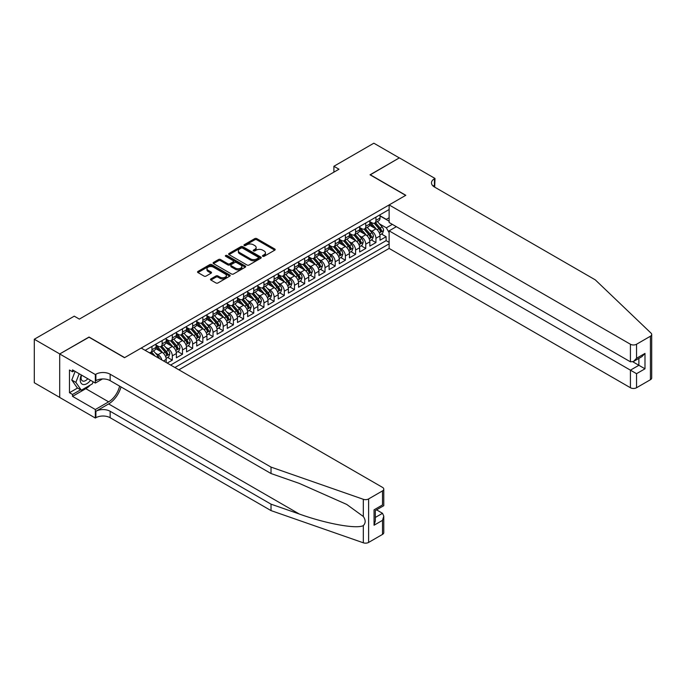 <?xml version="1.0" encoding="UTF-8"?>
<svg xmlns="http://www.w3.org/2000/svg" width="686" height="686" viewBox="0 0 686 686"><rect width="100%" height="100%" fill="white"/><g stroke="black" fill="none" stroke-linecap="round" stroke-linejoin="round"><path stroke-width="1.03" d="M262.755 256.29A0.986 0.575 0 0 0 264.153 256.29L274.769 250.158A1.415 0.815 0 0 0 275.18 249.584A1.415 0.815 0 0 0 274.769 249.001L256.778 238.617A1.415 0.815 0 0 0 254.78 238.617L244.165 244.748A0.986 0.575 0 0 0 245.562 245.554L246.934 244.765A4.519 2.615 0 0 1 253.331 244.765L254.832 245.631A4.519 2.615 0 0 1 256.152 247.475A4.519 2.615 0 0 1 254.832 249.318L253.46 250.116A0.986 0.575 0 0 0 254.858 250.922L256.23 250.133A4.519 2.615 0 0 1 262.627 250.133L264.127 250.999A4.519 2.615 0 0 1 265.448 252.842A4.519 2.615 0 0 1 264.127 254.686L262.755 255.484A0.986 0.575 0 0 0 262.755 256.29L262.755 255.484M210.911 278.893A1.415 0.815 0 0 0 210.491 279.468A1.415 0.815 0 0 0 210.911 280.042L215.953 282.958A1.415 0.815 0 0 0 217.951 282.958L229.75 276.149A1.415 0.815 0 0 0 230.162 275.575A1.415 0.815 0 0 0 229.75 275L211.76 264.616A1.415 0.815 0 0 0 209.762 264.616L197.962 271.424A1.415 0.815 0 0 0 197.551 271.999A1.415 0.815 0 0 0 197.962 272.574L204.059 276.098A1.415 0.815 0 0 0 206.057 276.098L211.108 273.182A1.415 0.815 0 0 0 211.52 272.599A1.415 0.815 0 0 0 211.108 272.025L208.081 270.284A3.782 2.187 0 0 1 206.975 268.74A3.782 2.187 0 0 1 209.307 266.717A3.782 2.187 0 0 1 213.432 267.197L225.274 274.031A3.782 2.187 0 0 1 226.38 275.575A3.782 2.187 0 0 1 224.048 277.59A3.782 2.187 0 0 1 219.932 277.118L217.951 275.978A1.415 0.815 0 0 0 215.953 275.978L210.911 278.893L210.911 280.042M89.026 337.212L59.751 353.942L34.3 339.244L34.3 382.745L59.699 397.408M89.026 337.04L124.663 357.612L405.675 195.373L370.037 174.801L399.303 157.9L373.853 143.203L333.893 166.278L333.893 172.152M34.3 339.244L74.26 316.169L79.353 319.11L338.978 169.219L333.893 166.278M247.037 265.019A1.415 0.815 0 0 0 249.035 265.019L260.826 258.21A1.415 0.815 0 0 0 261.237 257.627A1.415 0.815 0 0 0 260.826 257.053L242.835 246.668A1.415 0.815 0 0 0 240.837 246.668L229.047 253.477A1.415 0.815 0 0 0 228.635 254.052A1.415 0.815 0 0 0 229.047 254.626L247.037 265.019M225.994 256.504A0.986 0.575 0 0 1 226.997 256.641L245.271 267.188L233.497 273.988A1.415 0.815 0 0 1 231.499 273.988L213.509 263.604L218.551 260.706L218.551 259.531L213.509 262.446A1.415 0.815 0 0 0 213.089 263.021A1.415 0.815 0 0 0 213.509 263.604L213.509 262.446M218.551 260.706A1.415 0.815 0 0 1 220.549 260.706L220.549 259.531A1.415 0.815 0 0 0 218.551 259.531M220.549 259.531L227.846 263.75A1.415 0.815 0 0 0 229.844 263.75L233.197 261.812A1.415 0.815 0 0 0 233.609 261.237A1.415 0.815 0 0 0 233.197 260.663L225.6 256.272A0.986 0.575 0 0 1 226.997 255.466L245.288 266.022A1.415 0.815 0 0 1 245.699 266.605A1.415 0.815 0 0 1 245.288 267.18L245.288 266.022M167.221 363.083L172.315 360.141L167.676 357.466M165.678 347.322L168.242 348.797A5.762 3.327 60 0 1 172.315 355.845L176.379 353.496L176.379 357.792L182.493 354.259L177.863 351.592M175.865 341.439L178.42 342.914A5.762 3.327 60 0 1 182.493 349.971L186.566 347.622L186.566 351.909L192.672 348.385L188.041 345.71M186.043 335.565L188.599 337.04A5.762 3.327 60 0 1 192.672 344.089L196.745 341.739L196.745 346.036L202.859 342.503L198.22 339.827M196.23 329.683L198.786 331.158A5.762 3.327 60 0 1 202.859 338.215L206.932 335.866L206.932 340.153L213.037 336.629L208.407 333.953M206.409 323.809L208.964 325.284A5.762 3.327 60 0 1 213.037 332.333L217.11 329.983L217.11 334.279L223.216 330.746L218.585 328.071M216.587 317.927L219.143 319.402A5.762 3.327 60 0 1 223.216 326.459L227.289 324.109L227.289 328.397L233.403 324.872L228.764 322.197M226.774 312.053L229.33 313.528A5.762 3.327 60 0 1 233.403 320.576L237.476 318.227L237.476 322.523L243.581 318.99L238.951 316.315M236.953 306.17L239.508 307.645A5.762 3.327 60 0 1 243.581 314.702L247.655 312.353L247.655 316.64L253.76 313.116L249.129 310.441M247.131 300.296L249.687 301.771A5.762 3.327 60 0 1 253.76 308.82L257.833 306.471L257.833 310.767L263.947 307.234L259.308 304.558M257.319 294.414L259.874 295.889A5.762 3.327 60 0 1 263.947 302.946L268.02 300.597L268.02 304.884L274.126 301.36L269.495 298.684M267.497 288.54L270.052 290.015A5.762 3.327 60 0 1 274.126 297.064L278.199 294.714L278.199 299.01L284.304 295.477L279.674 292.802M277.676 282.658L280.231 284.133A5.762 3.327 60 0 1 284.304 291.19L288.377 288.84L288.377 293.128L294.491 289.603L289.852 286.928M287.863 276.784L290.418 278.259A5.762 3.327 60 0 1 294.491 285.307L298.564 282.958L298.564 287.254L304.67 283.721L300.039 281.046M298.041 270.901L300.597 272.376A5.762 3.327 60 0 1 304.67 279.434L308.743 277.084L308.743 281.371L314.848 277.847L310.218 275.172M308.22 265.028L310.775 266.502A5.762 3.327 60 0 1 314.848 273.551L318.921 271.202L318.921 275.498L325.035 271.965L320.405 269.289M318.407 259.145L320.962 260.62A5.762 3.327 60 0 1 325.035 267.677L329.109 265.328L329.109 269.615L335.214 266.091L330.583 263.415M328.585 253.271L331.141 254.746A5.762 3.327 60 0 1 335.214 261.795L339.287 259.445L339.287 263.741L345.392 260.208L340.762 257.533M338.764 247.389L341.328 248.864A5.762 3.327 60 0 1 345.392 255.921L349.466 253.571L349.466 257.859L355.58 254.335L350.949 251.659M348.951 241.515L351.506 242.99A5.762 3.327 60 0 1 355.58 250.038L359.653 247.689L359.653 251.985L365.758 248.452L361.128 245.777M359.13 235.632L361.685 237.107A5.762 3.327 60 0 1 365.758 244.165L369.831 241.815L369.831 246.103L375.945 242.578L375.945 238.282A5.762 3.327 -120 0 0 371.872 231.233L369.308 229.759M371.306 239.903L375.945 242.578M166.201 362.491L166.201 359.378A5.762 3.327 -120 0 0 162.128 352.321L155.833 348.685M161.887 360.004A5.762 3.327 60 0 0 158.054 354.671L155.499 353.196M176.379 353.496A5.762 3.327 -120 0 0 172.315 346.447L166.012 342.811M186.566 347.622A5.762 3.327 -120 0 0 182.493 340.565L176.199 336.929M196.745 341.739A5.762 3.327 -120 0 0 192.672 334.691L186.378 331.055M206.932 335.866A5.762 3.327 -120 0 0 202.859 328.808L196.556 325.173M217.11 329.983A5.762 3.327 -120 0 0 213.037 322.935L206.743 319.299M227.289 324.109A5.762 3.327 -120 0 0 223.216 317.052L216.922 313.416M237.476 318.227A5.762 3.327 -120 0 0 233.403 311.178L227.1 307.542M247.655 312.353A5.762 3.327 -120 0 0 243.581 305.296L237.287 301.66M257.833 306.471A5.762 3.327 -120 0 0 253.76 299.422L247.466 295.786M268.02 300.597A5.762 3.327 -120 0 0 263.947 293.539L257.644 289.904M278.199 294.714A5.762 3.327 -120 0 0 274.126 287.666L267.832 284.03M288.377 288.84A5.762 3.327 -120 0 0 284.304 281.783L278.01 278.147M298.564 282.958A5.762 3.327 -120 0 0 294.491 275.909L288.189 272.273M308.743 277.084A5.762 3.327 -120 0 0 304.67 270.027L298.376 266.391M318.921 271.202A5.762 3.327 -120 0 0 314.848 264.153L308.554 260.517M329.109 265.328A5.762 3.327 -120 0 0 325.035 258.27L318.733 254.635M339.287 259.445A5.762 3.327 -120 0 0 335.214 252.397L328.92 248.761M349.466 253.571A5.762 3.327 -120 0 0 345.392 246.514L339.098 242.878M359.653 247.689A5.762 3.327 -120 0 0 355.58 240.632L349.285 237.004M369.831 241.815A5.762 3.327 -120 0 0 365.758 234.758L359.464 231.122M178.875 369.814L389.125 248.426L630.425 387.736L630.425 370.166L638.88 365.286L638.88 358.401M174.904 367.516L389.125 243.839M389.125 209.513L145.175 350.349M156.022 345.032L158.054 346.207A5.762 3.327 60 0 0 160.936 346.499L165.009 344.14A5.762 3.327 -120 0 0 166.201 341.508L166.201 338.215M166.201 339.158L168.242 340.333A5.762 3.327 60 0 0 171.114 340.616L175.187 338.267A5.762 3.327 -120 0 0 176.379 335.625L176.379 332.333M176.379 333.276L178.42 334.451A5.762 3.327 60 0 0 181.301 334.734L185.374 332.384A5.762 3.327 -120 0 0 186.566 329.752L186.566 326.459M186.566 327.402L188.599 328.577A5.762 3.327 60 0 0 191.48 328.86L195.553 326.51A5.762 3.327 -120 0 0 196.745 323.869L196.745 320.576M196.745 321.52L198.786 322.694A5.762 3.327 60 0 0 201.658 322.977L205.731 320.628A5.762 3.327 -120 0 0 206.932 317.995L206.932 314.702M206.932 315.646L208.964 316.821A5.762 3.327 60 0 0 211.845 317.103L215.919 314.754A5.762 3.327 -120 0 0 217.11 312.113L217.11 308.82M217.11 309.763L219.143 310.938A5.762 3.327 60 0 0 222.024 311.221L226.097 308.872A5.762 3.327 -120 0 0 227.289 306.239L227.289 302.946M227.289 303.889L229.33 305.064A5.762 3.327 60 0 0 232.211 305.347L236.276 302.998A5.762 3.327 -120 0 0 237.476 300.357L237.476 297.064M237.476 298.007L239.508 299.182A5.762 3.327 60 0 0 242.39 299.465L246.463 297.115A5.762 3.327 -120 0 0 247.655 294.483L247.655 291.19M247.655 292.133L249.687 293.308A5.762 3.327 60 0 0 252.568 293.591L256.641 291.241A5.762 3.327 -120 0 0 257.833 288.6L257.833 285.307M257.833 286.251L259.874 287.425A5.762 3.327 60 0 0 262.755 287.708L266.82 285.359A5.762 3.327 -120 0 0 268.02 282.726L268.02 279.434M268.02 280.377L270.052 281.552A5.762 3.327 60 0 0 272.934 281.835L277.007 279.485A5.762 3.327 -120 0 0 278.199 276.844L278.199 273.551M278.199 274.494L280.231 275.669A5.762 3.327 60 0 0 283.112 275.952L287.185 273.603A5.762 3.327 -120 0 0 288.377 270.97L288.377 267.677M288.377 268.62L290.418 269.795A5.762 3.327 60 0 0 293.299 270.078L297.372 267.729A5.762 3.327 -120 0 0 298.564 265.088L298.564 261.795M298.564 262.738L300.597 263.913A5.762 3.327 60 0 0 303.478 264.196L307.551 261.846A5.762 3.327 -120 0 0 308.743 259.214L308.743 255.921M308.743 256.856L310.775 258.039A5.762 3.327 60 0 0 313.656 258.322L317.729 255.972A5.762 3.327 -120 0 0 318.921 253.331L318.921 250.038M318.921 250.982L320.962 252.156A5.762 3.327 60 0 0 323.843 252.439L327.917 250.09A5.762 3.327 -120 0 0 329.109 247.457L329.109 244.165M329.109 245.099L331.141 246.283A5.762 3.327 60 0 0 334.022 246.566L338.095 244.216A5.762 3.327 -120 0 0 339.287 241.575L339.287 238.282M339.287 239.225L341.328 240.4A5.762 3.327 60 0 0 344.2 240.683L348.274 238.334A5.762 3.327 -120 0 0 349.466 235.701L349.466 232.408M349.466 233.343L351.506 234.526A5.762 3.327 60 0 0 354.388 234.809L358.461 232.46A5.762 3.327 -120 0 0 359.653 229.819L359.653 226.526M359.653 227.469L361.685 228.644A5.762 3.327 60 0 0 364.566 228.927L368.639 226.577A5.762 3.327 -120 0 0 369.831 223.945L369.831 220.652M170.634 365.046L386.124 240.64L386.124 236.696L380.01 240.229L380.01 235.933A5.762 3.327 -120 0 0 375.945 228.875L369.643 225.248M369.831 221.587L371.872 222.77A5.762 3.327 -120 0 0 374.745 223.053A5.762 3.327 -120 0 0 375.945 220.412L375.945 217.119M374.745 223.053L378.818 220.703A5.762 3.327 -120 0 0 380.01 218.062L380.01 214.769M145.835 350.735L145.835 349.971M151.949 346.447L151.949 349.74A5.762 3.327 60 0 1 150.757 352.372A5.762 3.327 60 0 1 148.982 352.553M150.757 352.372L154.83 350.023A5.762 3.327 -120 0 0 156.022 347.382L156.022 344.089M162.128 340.565L162.128 343.858A5.762 3.327 60 0 1 160.936 346.499M172.315 334.691L172.315 337.984A5.762 3.327 60 0 1 171.114 340.616M182.493 328.808L182.493 332.101A5.762 3.327 60 0 1 181.301 334.734M192.672 322.935L192.672 326.219A5.762 3.327 60 0 1 191.48 328.86M202.859 317.052L202.859 320.345A5.762 3.327 60 0 1 201.658 322.977M213.037 311.178L213.037 314.462A5.762 3.327 60 0 1 211.845 317.103M223.216 305.296L223.216 308.589A5.762 3.327 60 0 1 222.024 311.221M233.403 299.422L233.403 302.706A5.762 3.327 60 0 1 232.211 305.347M243.581 293.539L243.581 296.832A5.762 3.327 60 0 1 242.39 299.465M253.76 287.666L253.76 290.95A5.762 3.327 60 0 1 252.568 293.591M263.947 281.783L263.947 285.076A5.762 3.327 60 0 1 262.755 287.708M274.126 275.909L274.126 279.193A5.762 3.327 60 0 1 272.934 281.835M284.304 270.027L284.304 273.32A5.762 3.327 60 0 1 283.112 275.952M294.491 264.144L294.491 267.437A5.762 3.327 60 0 1 293.299 270.078M304.67 258.27L304.67 261.563A5.762 3.327 60 0 1 303.478 264.196M314.848 252.388L314.848 255.681A5.762 3.327 60 0 1 313.656 258.322M325.035 246.514L325.035 249.807A5.762 3.327 60 0 1 323.843 252.439M335.214 240.632L335.214 243.924A5.762 3.327 60 0 1 334.022 246.566M345.392 234.758L345.392 238.051A5.762 3.327 60 0 1 344.2 240.683M355.58 228.875L355.58 232.168A5.762 3.327 60 0 1 354.388 234.809M365.758 223.001L365.758 226.294A5.762 3.327 60 0 1 364.566 228.927M365.758 244.165L365.758 248.452M355.58 250.038L355.58 254.335M345.392 255.921L345.392 260.208M335.214 261.795L335.214 266.091M325.035 267.677L325.035 271.965M314.848 273.551L314.848 277.847M304.67 279.434L304.67 283.721M294.491 285.307L294.491 289.603M284.304 291.19L284.304 295.477M274.126 297.064L274.126 301.36M263.947 302.946L263.947 307.234M253.76 308.82L253.76 313.116M243.581 314.702L243.581 318.99M233.403 320.576L233.403 324.872M223.216 326.459L223.216 330.746M213.037 332.333L213.037 336.629M202.859 338.215L202.859 342.503M192.672 344.089L192.672 348.385M182.493 349.971L182.493 354.259M172.315 355.845L172.315 360.141M389.125 232.674L386.329 227.821L379.495 223.876M386.329 227.821L392.332 224.356M380.01 215.944L389.125 221.209M380.01 215.713L386.329 219.357L389.125 217.736M381.493 234.02L386.124 236.696M386.124 240.64L389.125 242.372M263.15 256.427L264.127 255.861A4.519 2.615 0 0 0 265.448 254.017L265.448 252.842M256.152 247.475L256.152 248.649A4.519 2.615 0 0 1 254.832 250.501L253.854 251.059M274.752 250.167L256.778 239.791A1.415 0.815 0 0 0 254.78 239.791L244.559 245.699M260.809 258.219L242.835 247.843A1.415 0.815 0 0 0 240.837 247.843L229.064 254.643M258.33 258.03A0.986 0.575 0 0 0 258.33 257.224L242.535 248.109A0.986 0.575 0 0 0 241.138 248.109L239.688 248.949A4.519 2.615 0 0 0 238.368 250.793A4.519 2.615 0 0 0 239.688 252.637L250.484 258.871A4.519 2.615 0 0 0 256.881 258.871L258.33 258.03L258.33 259.214A0.986 0.575 0 0 0 258.622 258.802L258.622 257.627M238.368 250.793L238.368 251.968A4.519 2.615 0 0 0 239.688 253.811L239.688 252.637M258.33 259.214L256.881 260.045A4.519 2.615 0 0 1 250.484 260.045L239.688 253.811M220.549 260.706L227.846 264.925A1.415 0.815 0 0 0 229.844 264.925L233.197 262.987A1.415 0.815 0 0 0 233.609 262.412L233.609 261.237M235.418 268.115A3.782 2.187 0 0 0 239.534 268.586A3.782 2.187 0 0 0 241.875 266.571A3.782 2.187 0 0 0 240.769 265.028L236.593 262.618A1.415 0.815 0 0 0 234.595 262.618L231.242 264.556A1.415 0.815 0 0 0 230.83 265.13A1.415 0.815 0 0 0 231.242 265.705L235.418 268.115L235.418 269.289A3.782 2.187 0 0 0 239.534 269.77A3.782 2.187 0 0 0 241.875 267.746L241.875 266.571M230.83 265.13L230.83 266.305A1.415 0.815 0 0 0 231.242 266.88L231.242 265.705M235.418 269.289L231.242 266.88M226.38 275.575L226.38 276.75A3.782 2.187 0 0 1 224.048 278.765A3.782 2.187 0 0 1 219.932 278.293L217.951 277.153A1.415 0.815 0 0 0 215.953 277.153L210.928 280.06M206.975 268.74L206.975 269.915A3.782 2.187 0 0 0 208.081 271.459L208.081 270.284M211.091 273.191L208.081 271.459M229.724 276.166L211.76 265.791A1.415 0.815 0 0 0 209.762 265.791L197.988 272.582M379.924 234.921L382.556 233.403L383.577 230.47A3.816 2.204 -120 0 0 382.093 226.886L377.437 221.501M376.503 229.253L370.989 222.864A11.019 6.363 -120 0 0 369.831 221.655M373.484 227.46L370.397 223.885A9.141 5.282 -120 0 0 369.831 223.276M374.23 223.259L378.938 228.704A3.816 2.204 60 0 1 380.293 231.336C380.867 232.1 381.279 231.868 381.519 230.633A3.816 2.204 -120 0 0 380.155 228.001L375.508 222.616M374.505 223.173L379.564 229.021A1.947 1.123 60 0 1 380.053 229.784L381.519 230.633M380.293 231.336L380.576 231.791M81.334 374.976A9.355 5.402 120 0 0 83.529 384.572A9.355 5.402 120 0 0 90.509 380.276M81.643 375.156A6.406 3.696 120 0 0 82.431 380.893A6.406 3.696 120 0 0 83.366 381.184A6.406 3.696 120 0 0 87.782 378.706M93.133 381.793L92.336 383.86L81.342 390.205L77.269 387.856L71.773 380.035L75.126 371.392M81.342 390.205L75.846 382.385L79.199 373.75M71.773 380.035L75.846 382.385M396.354 226.672L389.125 230.848L636.539 373.69L636.539 387.736L650.431 379.718L650.431 336.217A4.322 2.495 0 0 0 651.7 334.451A4.322 2.495 0 0 0 651.074 333.164L595.302 279.871L434.435 186.995A10.076 5.822 180 0 1 431.485 182.879A10.076 5.822 180 0 1 434.435 178.763L434.993 178.446L399.355 157.866L370.191 174.887M389.125 230.848L389.125 248.426M370.191 174.707L405.82 195.287L389.125 204.925L630.425 344.243A4.322 2.495 0 0 0 636.539 344.243L650.431 336.217M434.993 178.446L434.692 187.141M389.125 204.925L389.125 222.504L630.425 361.814L630.425 344.243M651.7 334.451L651.7 377.952A4.322 2.495 180 0 1 650.431 379.718M636.539 387.736A4.322 2.495 180 0 1 630.425 387.736M433.166 186.103A10.076 5.822 180 0 1 434.435 185.203L434.435 178.763M632.869 361.814L644.986 368.811L636.539 373.69M636.539 344.243L636.539 358.289L633.487 361.513L630.425 361.814M636.539 358.289L644.986 353.41L641.933 356.634L633.487 361.513M382.505 534.403L382.505 520.348L383.774 516.095L383.774 532.636A4.322 2.495 180 0 1 382.505 534.403L368.614 542.429A4.322 2.495 180 0 1 363.323 542.798L271.021 510.598L271.021 504.159L110.154 411.283A10.076 5.822 -0 0 0 95.894 411.283L108.628 403.934A18.754 10.83 120 0 0 121.019 386.93M271.021 504.159L299.319 514.028C326.373 523.778 356.591 529.24 363.323 525.596C365.775 523.084 365.775 520.048 363.323 516.498L346.713 504.424L299.319 483.407L271.021 473.529L110.154 380.653A10.076 5.822 -0 0 0 95.894 380.653L95.894 374.222L95.337 374.539L59.699 353.967L88.871 337.126L124.509 357.698L141.205 348.059L382.505 487.377A4.322 2.495 -0 0 1 383.774 489.135A4.322 2.495 -0 0 1 382.505 490.902L368.614 498.928L368.614 542.429M271.021 510.598L110.154 417.723A10.076 5.822 -0 0 0 95.894 417.723L95.337 418.04L59.699 397.468L59.699 353.967M271.021 473.529L271.021 467.097L110.154 374.222A10.076 5.822 -0 0 0 95.894 374.222M363.323 516.498L363.323 499.297L271.021 467.097M90.312 385.026A16.198 9.355 -60 0 1 85.819 388.679L72.527 396.354L72.527 394.467L80.631 389.794M74.157 370.843L72.527 371.778L69.475 370.02L69.475 392.709L72.527 394.467M72.527 371.778L72.527 369.9L95.337 383.062L95.337 374.539M95.337 418.04L95.337 409.516L108.628 401.85A16.198 9.355 120 0 0 119.596 386.107M72.527 396.354L95.337 409.516M376.545 509.852L382.505 513.3L383.774 516.095M102.446 378.964L95.337 383.062M363.323 499.297A4.322 2.495 -0 0 0 368.614 498.928M69.475 392.709L77.569 388.036M382.505 520.348L374.059 525.227L375.319 520.974L375.319 510.564L383.774 505.685L383.774 489.135M374.059 525.227L374.059 509.827C375.705 510.778 375.705 510.778 374.059 509.827L382.505 504.947C384.16 505.899 384.16 505.899 382.505 504.947L382.505 490.902M369.745 240.803L372.378 239.285L373.398 236.344A3.816 2.204 -120 0 0 371.906 232.76L367.259 227.375M366.324 235.126L360.81 228.747A11.019 6.363 -120 0 0 359.653 227.529M363.297 233.334L360.21 229.767A9.141 5.282 -120 0 0 359.653 229.15M364.052 229.133L368.751 234.586A3.816 2.204 60 0 1 370.114 237.21C370.689 237.982 371.092 237.742 371.332 236.507A3.816 2.204 -120 0 0 369.977 233.875L365.321 228.489M364.326 229.047L369.377 234.904A1.947 1.123 60 0 1 369.874 235.658L371.332 236.507M370.114 237.21L370.389 237.665M359.567 246.677L362.199 245.159L363.211 242.227A3.816 2.204 -120 0 0 361.728 238.642L357.072 233.257M356.145 241.009L350.623 234.621A11.019 6.363 -120 0 0 349.466 233.411M353.119 239.217L350.031 235.641A9.141 5.282 -120 0 0 349.466 235.032M353.865 235.015L358.572 240.46A3.816 2.204 60 0 1 359.936 243.093C360.502 243.856 360.913 243.624 361.153 242.39A3.816 2.204 -120 0 0 359.79 239.757L355.142 234.372M354.139 234.929L359.198 240.777A1.947 1.123 60 0 1 359.687 241.541L361.153 242.39M359.936 243.093L360.21 243.547M349.38 252.559L352.012 251.042L353.033 248.1A3.816 2.204 -120 0 0 351.549 244.516L346.893 239.131M345.958 246.883L340.445 240.503A11.019 6.363 -120 0 0 339.287 239.285M342.94 245.091L339.853 241.523A9.141 5.282 -120 0 0 339.287 240.906M343.686 240.889L348.394 246.343A3.816 2.204 60 0 1 349.749 248.967C350.323 249.738 350.735 249.498 350.975 248.263A3.816 2.204 -120 0 0 349.611 245.639L344.964 240.246M343.96 240.803L349.02 246.66A1.947 1.123 60 0 1 349.508 247.414L350.975 248.263M349.749 248.967L350.031 249.421M339.201 258.442L341.834 256.916L342.854 253.983A3.816 2.204 -120 0 0 341.362 250.399L336.715 245.013M335.78 252.765L330.266 246.377A11.019 6.363 -120 0 0 329.109 245.168M332.753 250.973L329.666 247.397A9.141 5.282 -120 0 0 329.109 246.789M333.499 246.771L338.207 252.216A3.816 2.204 60 0 1 339.57 254.849C340.145 255.612 340.548 255.381 340.788 254.146A3.816 2.204 -120 0 0 339.433 251.513L334.777 246.128M333.782 246.686L338.833 252.534A1.947 1.123 60 0 1 339.321 253.297L340.788 254.146M339.57 254.849L339.844 255.303M329.023 264.316L331.655 262.798L332.667 259.857A3.816 2.204 -120 0 0 331.184 256.272L326.527 250.887M325.601 258.639L320.079 252.259A11.019 6.363 -120 0 0 318.921 251.042M322.574 256.847L319.487 253.28A9.141 5.282 -120 0 0 318.921 252.662M323.32 252.645L328.028 258.099A3.816 2.204 60 0 1 329.391 260.723C329.957 261.495 330.369 261.255 330.609 260.02A3.816 2.204 -120 0 0 329.246 257.396L324.598 252.002M323.595 252.559L328.654 258.416A1.947 1.123 60 0 1 329.143 259.171L330.609 260.02M329.391 260.723L329.666 261.177M318.836 270.198L321.468 268.672L322.489 265.739A3.816 2.204 -120 0 0 321.005 262.155L316.349 256.77M315.414 264.522L309.901 258.133A11.019 6.363 -120 0 0 308.743 256.924M312.396 262.729L309.309 259.154A9.141 5.282 -120 0 0 308.743 258.545M313.142 258.528L317.85 263.973A3.816 2.204 60 0 1 319.204 266.605C319.779 267.369 320.19 267.137 320.431 265.902A3.816 2.204 -120 0 0 319.067 263.27L314.411 257.885M313.416 258.442L318.476 264.29A1.947 1.123 60 0 1 318.964 265.053L320.431 265.902M319.204 266.605L319.487 267.06M308.657 276.072L311.29 274.554L312.31 271.613A3.816 2.204 -120 0 0 310.818 268.029L306.17 262.644M305.236 270.395L299.722 264.016A11.019 6.363 -120 0 0 298.564 262.798M302.209 268.603L299.122 265.036A9.141 5.282 -120 0 0 298.564 264.419M302.955 264.41L307.662 269.855A3.816 2.204 60 0 1 309.026 272.479C309.6 273.251 310.003 273.011 310.244 271.776A3.816 2.204 -120 0 0 308.889 269.152L304.232 263.758M303.238 264.316L308.288 270.173A1.947 1.123 60 0 1 308.777 270.927L310.244 271.776M309.026 272.479L309.3 272.934M298.479 281.955L301.103 280.428L302.123 277.496A3.816 2.204 -120 0 0 300.64 273.911L295.983 268.526M295.057 276.278L289.535 269.89A11.019 6.363 -120 0 0 288.377 268.68M292.03 274.486L288.943 270.91A9.141 5.282 -120 0 0 288.377 270.301M292.776 270.284L297.484 275.729A3.816 2.204 60 0 1 298.839 278.362C299.413 279.125 299.825 278.893 300.065 277.659A3.816 2.204 -120 0 0 298.702 275.026L294.054 269.641M293.051 270.198L298.11 276.046A1.947 1.123 60 0 1 298.599 276.81L300.065 277.659M298.839 278.362L299.122 278.816M288.291 287.828L290.924 286.311L291.944 283.369A3.816 2.204 -120 0 0 290.461 279.785L285.805 274.4M284.87 282.152L279.356 275.772A11.019 6.363 -120 0 0 278.199 274.554M281.852 280.36L278.765 276.792A9.141 5.282 -120 0 0 278.199 276.175M282.598 276.166L287.297 281.612A3.816 2.204 60 0 1 288.66 284.236C289.235 285.007 289.638 284.767 289.886 283.532A3.816 2.204 -120 0 0 288.523 280.908L283.867 275.515M282.872 276.072L287.931 281.929A1.947 1.123 60 0 1 288.42 282.683L289.886 283.532M288.66 284.236L288.935 284.69M278.113 293.711L280.745 292.185L281.757 289.252A3.816 2.204 -120 0 0 280.274 285.668L275.626 280.282M274.692 288.034L269.178 281.646A11.019 6.363 -120 0 0 268.02 280.437M271.665 286.242L268.578 282.666A9.141 5.282 -120 0 0 268.02 282.057M272.411 282.04L277.118 287.485A3.816 2.204 60 0 1 278.482 290.118C279.056 290.881 279.459 290.65 279.699 289.415A3.816 2.204 -120 0 0 278.345 286.782L273.688 281.397M272.694 281.955L277.744 287.803A1.947 1.123 60 0 1 278.233 288.566L279.699 289.415M278.482 290.118L278.756 290.572M267.934 299.585L270.558 298.067L271.579 295.126A3.816 2.204 -120 0 0 270.095 291.541L265.439 286.156M264.513 293.908L258.991 287.528A11.019 6.363 -120 0 0 257.833 286.311M261.486 292.116L258.399 288.549A9.141 5.282 -120 0 0 257.833 287.931M262.232 287.923L266.94 293.368A3.816 2.204 60 0 1 268.295 295.992C268.869 296.764 269.281 296.524 269.521 295.289A3.816 2.204 -120 0 0 268.157 292.665L263.51 287.271M262.506 287.828L267.566 293.685A1.947 1.123 60 0 1 268.055 294.44L269.521 295.289M268.295 295.992L268.578 296.446M257.747 305.467L260.38 303.941L261.4 301.008A3.816 2.204 -120 0 0 259.908 297.424L255.261 292.039M254.326 299.791L248.812 293.402A11.019 6.363 -120 0 0 247.655 292.193M251.299 297.998L248.221 294.423A9.141 5.282 -120 0 0 247.655 293.814M252.054 293.797L256.753 299.242A3.816 2.204 60 0 1 258.116 301.874C258.691 302.637 259.094 302.406 259.342 301.171A3.816 2.204 -120 0 0 257.979 298.539L253.323 293.154M252.328 293.711L257.387 299.559A1.947 1.123 60 0 1 257.876 300.322L259.342 301.171M258.116 301.874L258.39 302.329M247.569 311.341L250.201 309.823L251.213 306.882A3.816 2.204 -120 0 0 249.73 303.298L245.082 297.913M244.147 305.673L238.634 299.285A11.019 6.363 -120 0 0 237.476 298.067M241.12 303.872L238.033 300.305A9.141 5.282 -120 0 0 237.476 299.688M241.866 299.679L246.574 305.124A3.816 2.204 60 0 1 247.938 307.748C248.512 308.52 248.915 308.28 249.155 307.045A3.816 2.204 -120 0 0 247.8 304.421L243.144 299.036M242.149 299.585L247.2 305.442A1.947 1.123 60 0 1 247.689 306.205L249.155 307.045M247.938 307.748L248.212 308.203M237.39 317.224L240.014 315.697L241.035 312.765A3.816 2.204 -120 0 0 239.551 309.18L234.895 303.795M233.969 311.547L228.447 305.159A11.019 6.363 -120 0 0 227.289 303.949M230.942 309.755L227.855 306.179A9.141 5.282 -120 0 0 227.289 305.57M231.688 305.553L236.396 310.998A3.816 2.204 60 0 1 237.75 313.631C238.325 314.394 238.737 314.162 238.977 312.927A3.816 2.204 -120 0 0 237.613 310.295L232.966 304.91M231.962 305.467L237.022 311.315A1.947 1.123 60 0 1 237.51 312.079L238.977 312.927M237.75 313.631L238.033 314.085M227.203 323.097L229.836 321.58L230.856 318.638A3.816 2.204 -120 0 0 229.364 315.054L224.716 309.669M223.782 317.429L218.268 311.041A11.019 6.363 -120 0 0 217.11 309.823M220.755 315.637L217.676 312.061A9.141 5.282 -120 0 0 217.11 311.444M221.509 311.435L226.209 316.881A3.816 2.204 60 0 1 227.572 319.505C228.146 320.276 228.549 320.036 228.798 318.801A3.816 2.204 -120 0 0 227.435 316.177L222.779 310.792M221.784 311.341L226.843 317.198A1.947 1.123 60 0 1 227.332 317.961L228.798 318.801M227.572 319.505L227.846 319.959M217.025 328.98L219.657 327.454L220.669 324.521A3.816 2.204 -120 0 0 219.186 320.937L214.538 315.551M213.603 323.303L208.09 316.915A11.019 6.363 -120 0 0 206.932 315.706M210.576 321.511L207.489 317.935A9.141 5.282 -120 0 0 206.932 317.326M211.322 317.309L216.03 322.754A3.816 2.204 60 0 1 217.393 325.387C217.968 326.15 218.371 325.919 218.611 324.684A3.816 2.204 -120 0 0 217.256 322.051L212.6 316.666M211.605 317.224L216.656 323.072A1.947 1.123 60 0 1 217.145 323.835L218.611 324.684M217.393 325.387L217.668 325.841M206.846 334.854L209.47 333.336L210.491 330.395A3.816 2.204 -120 0 0 209.007 326.81L204.351 321.425M203.425 329.186L197.902 322.797A11.019 6.363 -120 0 0 196.745 321.58M200.398 327.394L197.311 323.818A9.141 5.282 -120 0 0 196.745 323.2M201.144 323.192L205.851 328.637A3.816 2.204 60 0 1 207.206 331.261C207.781 332.033 208.192 331.801 208.433 330.558A3.816 2.204 -120 0 0 207.069 327.934L202.421 322.549M201.418 323.097L206.477 328.954A1.947 1.123 60 0 1 206.966 329.717L208.433 330.558M207.206 331.261L207.489 331.715M196.659 340.736L199.292 339.218L200.312 336.277A3.816 2.204 -120 0 0 198.82 332.693L194.172 327.308M193.238 335.06L187.724 328.671A11.019 6.363 -120 0 0 186.566 327.462M190.211 333.267L187.132 329.692A9.141 5.282 -120 0 0 186.566 329.083M190.965 329.066L195.664 334.511A3.816 2.204 60 0 1 197.028 337.143C197.602 337.906 198.005 337.675 198.245 336.44A3.816 2.204 -120 0 0 196.891 333.808L192.234 328.423M191.24 328.98L196.29 334.828A1.947 1.123 60 0 1 196.788 335.591L198.245 336.44M197.028 337.143L197.302 337.598M186.481 346.61L189.113 345.092L190.125 342.151A3.816 2.204 -120 0 0 188.641 338.567L183.994 333.182M183.059 340.942L177.537 334.554A11.019 6.363 -120 0 0 176.379 333.336M180.032 339.15L176.945 335.574A9.141 5.282 -120 0 0 176.379 334.957M180.778 334.948L185.486 340.393A3.816 2.204 60 0 1 186.849 343.017C187.415 343.789 187.827 343.557 188.067 342.314A3.816 2.204 -120 0 0 186.703 339.69L182.056 334.305M181.061 334.854L186.112 340.71A1.947 1.123 60 0 1 186.601 341.474L188.067 342.314M186.849 343.017L187.124 343.472M176.293 352.493L178.926 350.975L179.946 348.034A3.816 2.204 -120 0 0 178.463 344.449L173.807 339.064M172.881 346.816L167.358 340.428A11.019 6.363 -120 0 0 166.201 339.218M169.854 345.024L166.767 341.448A9.141 5.282 -120 0 0 166.201 340.839M170.6 340.822L175.307 346.267A3.816 2.204 60 0 1 176.662 348.9C177.237 349.663 177.648 349.431 177.888 348.196A3.816 2.204 -120 0 0 176.525 345.564L171.877 340.179M170.874 340.736L175.933 346.584A1.947 1.123 60 0 1 176.422 347.348L177.888 348.196M176.662 348.9L176.945 349.354M166.115 358.366L168.747 356.849L169.768 353.907A3.816 2.204 -120 0 0 168.276 350.323L163.628 344.938M162.693 352.698L157.18 346.31A11.019 6.363 -120 0 0 156.022 345.092M159.666 350.906L156.579 347.33A9.141 5.282 -120 0 0 156.022 346.713M160.421 346.704L165.12 352.15A3.816 2.204 60 0 1 166.484 354.773C167.058 355.545 167.461 355.314 167.701 354.07A3.816 2.204 -120 0 0 166.346 351.446L161.69 346.061M160.696 346.61L165.746 352.467A1.947 1.123 60 0 1 166.244 353.23L167.701 354.07M166.484 354.773L166.758 355.228M159.384 358.555A3.816 2.204 -120 0 0 158.097 356.205L153.45 350.82M155.087 356.077L151.512 351.935M150.508 352.493L152.138 354.37M150.234 352.578L151.435 353.967M158.054 354.671L162.128 352.321M168.242 348.797L172.315 346.447M178.42 342.914L182.493 340.565M188.599 337.04L192.672 334.691M198.786 331.158L202.859 328.808M208.964 325.284L213.037 322.935M219.143 319.402L223.216 317.052M229.33 313.528L233.403 311.178M239.508 307.645L243.581 305.296M249.687 301.771L253.76 299.422M259.874 295.889L263.947 293.539M270.052 290.015L274.126 287.666M280.231 284.133L284.304 281.783M290.418 278.259L294.491 275.909M300.597 272.376L304.67 270.027M310.775 266.502L314.848 264.153M320.962 260.62L325.035 258.27M331.141 254.746L335.214 252.397M341.328 248.864L345.392 246.514M351.506 242.99L355.58 240.632M361.685 237.107L365.758 234.758M371.872 231.233L375.945 228.875M375.945 220.412L380.01 218.062M151.949 349.74L156.022 347.382M162.128 343.858L166.201 341.508M172.315 337.984L176.379 335.625M182.493 332.101L186.566 329.752M192.672 326.219L196.745 323.869M202.859 320.345L206.932 317.995M213.037 314.462L217.11 312.113M223.216 308.589L227.289 306.239M233.403 302.706L237.476 300.357M243.581 296.832L247.655 294.483M253.76 290.95L257.833 288.6M263.947 285.076L268.02 282.726M274.126 279.193L278.199 276.844M284.304 273.32L288.377 270.97M294.491 267.437L298.564 265.088M304.67 261.563L308.743 259.214M314.848 255.681L318.921 253.331M325.035 249.807L329.109 247.457M335.214 243.924L339.287 241.575M345.392 238.051L349.466 235.701M355.58 232.168L359.653 229.819M365.758 226.294L369.831 223.945M375.945 238.282L380.01 235.933M163.508 360.93L166.201 359.378M264.127 255.861L264.127 254.686M253.46 250.922L253.46 250.116M254.832 250.501L254.832 249.318M244.165 245.554L244.165 244.748M254.78 239.791L254.78 238.617M256.778 239.791L256.778 238.617M274.769 250.158L274.769 249.001M229.047 254.626L229.047 253.477M240.837 247.843L240.837 246.668M242.835 247.843L242.835 246.668M260.826 258.21L260.826 257.053M250.484 260.045L250.484 258.871M256.881 260.045L256.881 258.871M227.846 264.925L227.846 263.75M229.844 264.925L229.844 263.75M233.197 262.987L233.197 261.812M226.997 256.641L226.997 255.466M215.953 277.153L215.953 275.978M217.951 277.153L217.951 275.978M219.932 278.293L219.932 277.118M211.108 273.182L211.108 272.025M197.962 272.574L197.962 271.424M209.762 265.791L209.762 264.616M211.76 265.791L211.76 264.616M229.75 276.149L229.75 275M379.349 232.966L383.551 230.539M370.989 222.864L371.512 222.564M380.155 228.001L382.093 226.886M377.111 229.759L378.938 228.704M644.986 353.41L644.986 368.811M299.319 514.028L108.628 403.934M110.154 380.653L110.154 374.222M110.154 411.283L110.154 417.723M363.323 542.798L363.323 525.596M95.894 411.283L95.894 417.723M85.819 388.679L108.628 401.85M375.319 517.45L382.505 513.3M369.162 238.848L373.373 236.421M360.81 228.747L361.333 228.438M369.977 233.875L371.906 232.76M366.933 235.632L368.751 234.586M358.984 244.722L363.186 242.295M350.623 234.621L351.155 234.32M359.79 239.757L361.728 238.642M356.754 241.515L358.572 240.46M348.805 250.604L353.007 248.178M340.445 240.503L340.968 240.194M349.611 245.639L351.549 244.516M346.567 247.389L348.394 246.343M338.618 256.478L342.829 254.052M330.266 246.377L330.789 246.077M339.433 251.513L341.362 250.399M336.389 253.271L338.207 252.216M328.44 262.361L332.641 259.934M320.079 252.259L320.611 251.951M329.246 257.396L331.184 256.272M326.21 259.145L328.028 258.099M318.261 268.235L322.463 265.808M309.901 258.133L310.424 257.833M319.067 263.27L321.005 262.155M316.023 265.028L317.85 263.973M308.074 274.117L312.284 271.69M299.722 264.016L300.245 263.707M308.889 269.152L310.818 268.029M305.845 270.901L307.662 269.855M297.895 279.991L302.097 277.564M289.535 269.89L290.058 269.589M298.702 275.026L300.64 273.911M295.666 276.784L297.484 275.729M287.708 285.873L291.919 283.447M279.356 275.772L279.879 275.463M288.523 280.908L290.461 279.785M285.479 282.658L287.297 281.612M277.53 291.747L281.74 289.32M269.178 281.646L269.701 281.346M278.345 286.782L280.274 285.668M275.3 288.54L277.118 287.485M267.351 297.63L271.553 295.203M258.991 287.528L259.514 287.22M268.157 292.665L270.095 291.541M265.122 294.414L266.94 293.368M257.164 303.504L261.375 301.077M248.812 293.402L249.335 293.102M257.979 298.539L259.908 297.424M254.935 300.296L256.753 299.242M246.986 309.386L251.196 306.959M238.634 299.285L239.157 298.976M247.8 304.421L249.73 303.298M244.756 306.17L246.574 305.124M236.807 315.26L241.009 312.833M228.447 305.159L228.97 304.858M237.613 310.295L239.551 309.18M234.569 312.053L236.396 310.998M226.62 321.142L230.83 318.716M218.268 311.041L218.791 310.732M227.435 316.177L229.364 315.054M224.391 317.927L226.209 316.881M216.442 327.016L220.643 324.589M208.09 316.915L208.613 316.615M217.256 322.051L219.186 320.937M214.212 323.809L216.03 322.754M206.263 332.899L210.465 330.472M197.902 322.797L198.426 322.489M207.069 327.934L209.007 326.81M204.025 329.683L205.851 328.637M196.076 338.773L200.286 336.346M187.724 328.671L188.247 328.371M196.891 333.808L198.82 332.693M193.846 335.565L195.664 334.511M185.897 344.655L190.099 342.228M177.537 334.554L178.068 334.245M186.703 339.69L188.641 338.567M183.668 341.439L185.486 340.393M175.719 350.529L179.921 348.102M167.358 340.428L167.881 340.127M176.525 345.564L178.463 344.449M173.481 347.322L175.307 346.267M165.532 356.411L169.742 353.985M157.18 346.31L157.703 346.001M166.346 351.446L168.276 350.323M163.302 353.196L165.12 352.15M156.708 357.012L158.097 356.205"/></g></svg>

